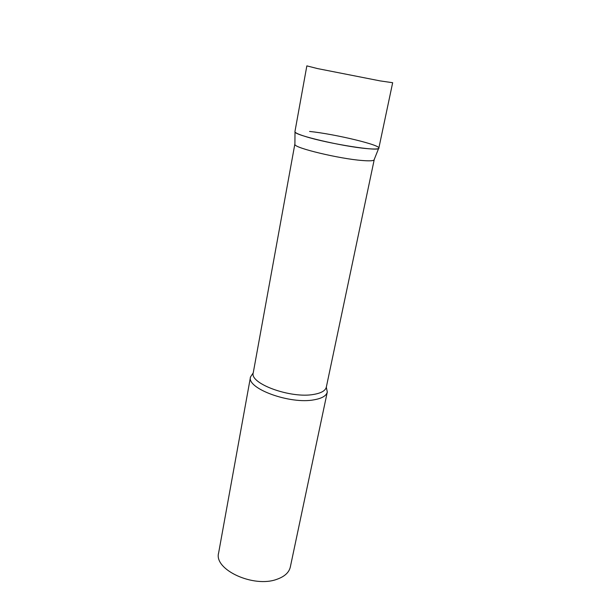<?xml version="1.0" encoding="UTF-8"?>
<svg xmlns="http://www.w3.org/2000/svg" width="612" height="612" viewBox="0 0 612 612"><rect width="100%" height="100%" fill="white"/><g stroke="black" fill="none" stroke-linecap="round" stroke-linejoin="round"><path stroke-width="0.92" d="M304.96 136.361C327.91 143.751 380.534 151.998 378.843 148.119L392.667 82.712L380.228 80.914L317.498 68.575L306.849 65.874L294.93 131.656C294.839 132.666 298.182 134.227 304.96 136.361M374.215 159.541L374.008 160.046C372.976 160.902 369.021 161.055 362.151 160.497C339.584 158.829 294.869 148.096 294.9 144.524L294.908 143.981M309.573 131.442C335.552 134.097 383.219 145.625 378.652 148.402C377.612 149.183 373.465 149.229 366.228 148.54C342.414 146.429 294.938 135.29 294.999 131.993L294.9 144.524M326.311 387.189L327.298 392.017C326.387 395.788 322.034 398.374 314.224 399.781C290.149 404.593 246.315 388.436 250.507 376.954L253.238 372.861M327.298 392.017L290.31 567.056C289.055 572.465 284.649 576.519 277.083 579.227C253.743 588.224 213.68 569.642 218.614 552.988L250.507 376.954M374.207 159.732L326.326 387.121C325.469 390.67 321.315 393.088 313.872 394.388C290.975 398.817 249.313 383.571 253.253 372.785L294.839 144.157M374.008 160.046L378.652 148.402"/></g></svg>

